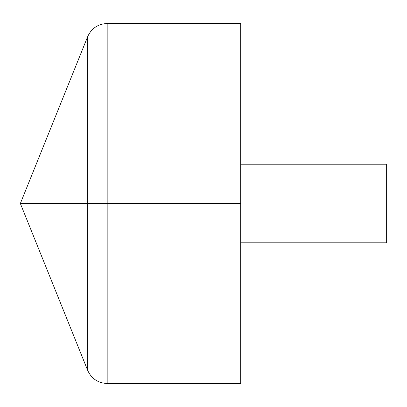 <?xml version="1.0" encoding="UTF-8"?>
<svg xmlns="http://www.w3.org/2000/svg" width="407" height="407" viewBox="0 0 407 407"><rect width="100%" height="100%" fill="white"/><g stroke="black" fill="none" stroke-linecap="round" stroke-linejoin="round"><path stroke-width="0.61" d="M107.173 23.509L240.69 23.509L240.69 383.491L107.173 383.491L107.173 23.509C97.99 23.937 91.483 28.327 87.653 36.681L20.35 203.5L87.653 370.319L87.653 36.681M240.69 164.204L386.65 164.204L386.65 242.796L240.69 242.796M240.69 203.5L20.35 203.5L240.69 203.5M87.653 370.319C91.483 378.673 97.99 383.063 107.173 383.491"/></g></svg>
